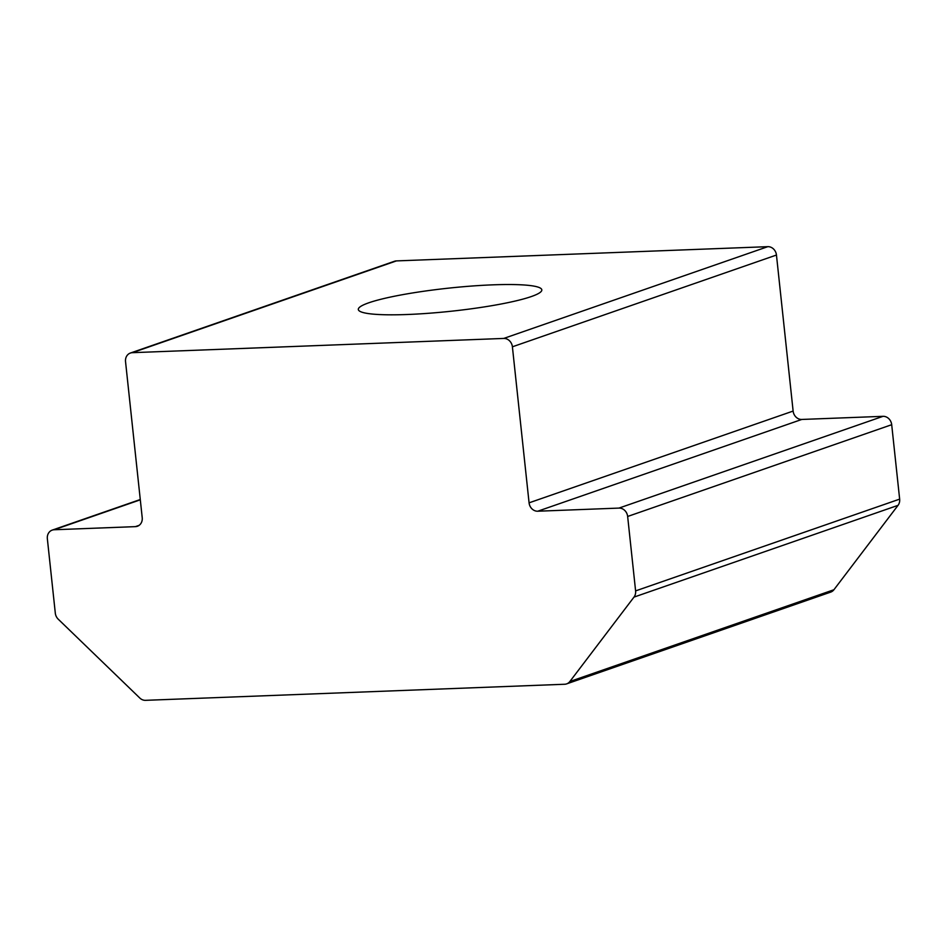 <?xml version="1.0" encoding="UTF-8"?>
<svg xmlns="http://www.w3.org/2000/svg" width="947" height="947" viewBox="0 0 947 947"><rect width="100%" height="100%" fill="white"/><g stroke="black" fill="none" stroke-linecap="round" stroke-linejoin="round"><path stroke-width="1.42" d="M492.724 284.846A92.273 11.613 -6.1 0 0 358.321 309.48A92.273 11.613 -6.1 0 0 407.411 314.499A92.273 11.613 -6.1 0 0 541.814 289.865A92.273 11.613 -6.1 0 0 492.724 284.846M135.397 526.639L54.157 529.752A8.783 7.659 -109.2 0 0 52.203 530.119A8.783 7.659 -109.2 0 0 47.35 538.725L55.305 613.147A8.783 7.659 -109.2 0 0 58.229 619.184L139.789 698.01A8.783 7.659 -109.2 0 0 145.53 700.33L564.672 684.255A8.783 7.659 -109.2 0 0 566.626 683.888A8.783 7.659 -109.2 0 0 569.869 681.509L633.993 597.107A8.783 7.659 -109.2 0 0 635.603 590.892L627.648 516.47A8.783 7.659 -109.2 0 0 618.983 508.089L537.742 511.214A8.783 7.659 70.8 0 1 529.077 502.833L512.398 346.803A8.783 7.659 -109.2 0 0 503.733 338.434L132.343 352.675A8.783 7.659 -109.2 0 0 130.39 353.042A8.783 7.659 -109.2 0 0 125.537 361.636L142.216 517.678A8.783 7.659 70.8 0 1 137.362 526.272A8.783 7.659 70.8 0 1 135.397 526.639L139.126 525.348M569.869 681.509L833.916 589.744L898.04 505.343L633.993 597.107M635.603 590.892L899.65 499.128L891.695 424.706L627.648 516.47M618.983 508.089L883.03 416.325L801.789 419.45L537.742 511.214M529.077 502.833L793.124 411.069L776.457 255.039L512.398 346.803M503.733 338.434L767.792 246.67L396.402 260.91L132.343 352.675M130.39 353.042L394.437 261.277A8.783 7.659 70.8 0 1 396.402 260.91M767.792 246.67A8.783 7.659 70.8 0 1 776.457 255.039M793.124 411.069A8.783 7.659 -109.2 0 0 801.789 419.45M883.03 416.325A8.783 7.659 70.8 0 1 891.695 424.706M899.65 499.128A8.783 7.659 70.8 0 1 898.04 505.343M833.916 589.744A8.783 7.659 70.8 0 1 830.673 592.124L566.626 683.888M140.31 499.815L54.157 529.752M52.203 530.119L140.274 499.519"/></g></svg>
